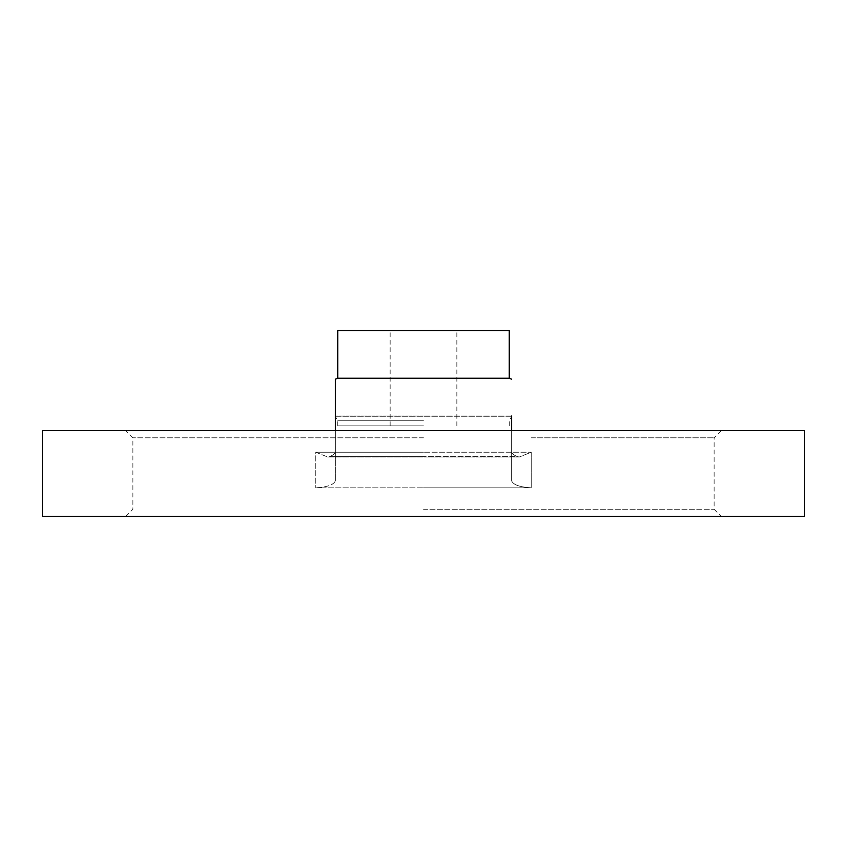 <?xml version="1.0" encoding="UTF-8"?>
<svg xmlns="http://www.w3.org/2000/svg" width="847" height="847" viewBox="0 0 847 847"><rect width="100%" height="100%" fill="white"/><g stroke="black" fill="none" stroke-linecap="round" stroke-linejoin="round"><path stroke-width="0.64" stroke-dasharray="4.24 3.18" d="M423.5 425.882L337.741 425.882L423.5 425.882M337.741 330.595L509.259 330.595M531.228 487.819L423.5 487.819L531.228 487.819C519.804 487.131 513.271 484.812 511.641 480.874C513.271 484.812 519.804 487.131 531.228 487.819L531.228 452.224L519.327 456.988L531.228 452.224L423.5 452.224L531.228 452.224L531.228 487.819M511.641 415.993L423.5 415.993L511.641 415.993L511.641 480.874L511.641 430.647M42.35 516.405L804.65 516.405M423.5 509.259L714.127 509.259L423.5 509.259M42.35 430.647L804.65 430.647M531.228 437.793L714.127 437.793L531.228 437.793M337.741 378.238L509.259 378.238M329.568 456.66C333.358 455.051 335.285 453.367 335.359 451.62L335.359 430.647L335.359 451.62C335.285 453.367 333.358 455.051 329.568 456.66L423.5 456.66L329.568 456.66M335.359 430.647L335.359 480.874L335.359 415.993L423.5 415.993L335.359 415.993M511.641 416.269L423.5 416.269L511.641 416.269M517.432 456.66L519.327 456.988L517.432 456.66C513.642 455.051 511.715 453.367 511.641 451.62C511.715 453.367 513.642 455.051 517.432 456.66L423.5 456.66L517.432 456.66M511.641 480.874L511.641 451.62L511.641 480.874M335.359 480.874L335.359 451.62L335.359 480.874C333.729 484.812 327.196 487.131 315.772 487.819C327.196 487.131 333.729 484.812 335.359 480.874M315.772 452.224L327.673 456.988L315.772 452.224L423.5 452.224L315.772 452.224L315.772 487.819L423.5 487.819L315.772 487.819L315.772 452.224M423.5 437.793L132.873 437.793L423.5 437.793M423.5 330.595L390.149 330.595L423.5 330.595M423.5 516.405L125.727 516.405L423.5 516.405M423.5 420.758L337.741 420.758L423.5 420.758M335.359 416.269L423.5 416.269L335.359 416.269M456.851 425.882L456.851 330.595M337.741 425.882L337.741 420.758L335.359 416.629M721.273 430.647L714.127 437.793L714.127 509.259L721.273 516.405M509.259 425.882L509.259 420.758L511.641 416.629M519.327 456.988L423.5 456.988L519.327 456.988M125.727 516.405L132.873 509.259L132.873 437.793L125.727 430.647M327.673 456.988L423.5 456.988L327.673 456.988M390.149 425.882L390.149 330.595"/><path stroke-width="1.27" d="M423.5 430.647L42.35 430.647L42.35 516.405L804.65 516.405L804.65 430.647L423.5 430.647M337.741 378.238L337.741 330.595L509.259 330.595L509.259 378.238L337.741 378.238L335.359 379.181L335.359 430.647M335.359 415.993L335.359 379.181M511.641 430.647L511.641 415.993M509.259 378.238L511.641 379.181"/></g></svg>
